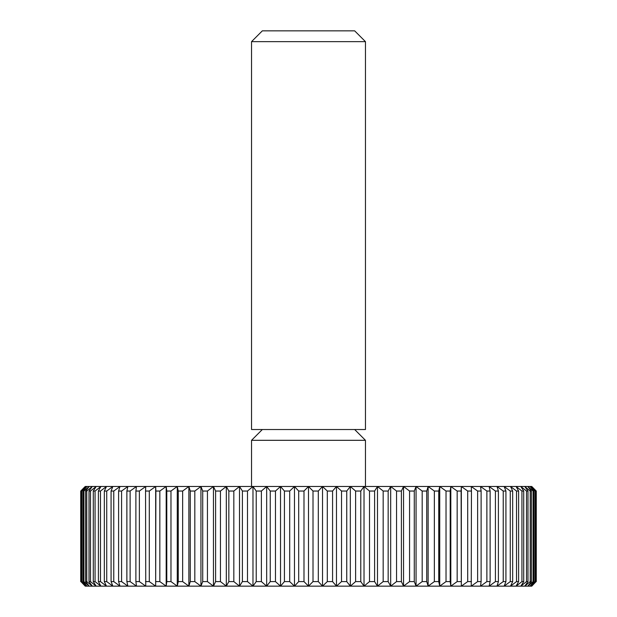 <?xml version="1.0" encoding="UTF-8"?>
<svg xmlns="http://www.w3.org/2000/svg" width="617" height="617" viewBox="0 0 617 617"><rect width="100%" height="100%" fill="white"/><g stroke="black" fill="none" stroke-linecap="round" stroke-linejoin="round"><path stroke-width="0.93" d="M308.5 41.64L365.457 41.64L354.667 30.85L262.333 30.85L251.543 41.64L308.5 41.64M251.543 41.64L251.543 429.525L365.457 429.525L365.457 41.64M251.543 486.481L251.543 440.314L365.457 440.314L354.667 429.525M535.541 491.039L535.039 491.039L535.039 581.592L529.995 586.15L533.906 581.592L533.906 491.039L533.08 491.039L533.08 581.592L527.805 586.15L531.391 581.592L531.391 491.039L530.234 491.039L530.234 581.592L524.743 586.15L527.99 581.592L527.99 491.039L526.517 491.039L526.517 581.592L520.833 586.15L523.725 581.592L523.725 491.039L521.936 491.039L521.936 581.592L516.082 586.15L518.612 581.592L518.612 491.039L516.514 491.039L516.514 581.592L510.514 586.15L512.673 581.592L512.673 491.039L510.267 491.039L510.267 581.592L504.143 586.15L505.925 581.592L505.925 491.039L503.233 491.039L503.233 581.592L497.001 586.15L498.397 581.592L498.397 491.039L495.42 491.039L495.42 581.592L489.119 586.15L490.122 581.592L490.122 491.039L486.875 491.039L486.875 581.592L480.527 586.15L481.121 581.592L481.121 491.039L477.627 491.039L477.627 581.592L471.249 586.15L471.45 491.039L467.709 491.039L467.709 581.592L461.331 586.15L461.13 491.039L457.166 491.039L457.166 581.592L450.811 586.15L450.209 581.592L450.209 491.039L446.029 491.039L446.029 581.592L439.728 586.15L438.733 581.592L438.733 491.039L434.353 491.039L434.353 581.592L428.129 586.15L426.733 581.592L426.733 491.039L422.182 491.039L422.182 581.592L416.059 586.15L414.277 581.592L414.277 491.039L409.565 491.039L409.565 581.592L403.557 586.15L401.397 581.592L401.397 491.039L396.546 491.039L396.546 581.592L390.684 586.15L388.155 581.592L388.155 491.039L383.172 491.039L383.172 581.592L377.488 586.15L374.596 581.592L374.596 491.039L369.514 491.039L369.514 581.592L364.022 586.15L360.775 581.592L360.775 491.039L355.608 491.039L355.608 581.592L350.333 586.15L346.746 581.592L346.746 491.039L341.525 491.039L341.525 581.592L336.481 586.15L332.571 581.592L332.571 491.039L327.303 491.039L327.303 581.592L322.521 586.15L318.303 581.592L318.303 491.039L313.012 491.039L313.012 581.592L308.5 586.15L303.988 581.592L303.988 491.039L298.697 491.039L298.697 581.592L294.479 586.15L289.697 581.592L289.697 491.039L284.429 491.039L284.429 581.592L280.519 586.15L275.475 581.592L275.475 491.039L270.254 491.039L270.254 581.592L266.667 586.15L261.392 581.592L261.392 491.039L256.225 491.039L256.225 581.592L252.978 586.15L247.486 581.592L247.486 491.039L242.404 491.039L242.404 581.592L239.512 586.15L233.828 581.592L233.828 491.039L228.845 491.039L228.845 581.592L226.316 586.15L220.454 581.592L220.454 491.039L215.603 491.039L215.603 581.592L213.443 586.15L207.435 581.592L207.435 491.039L202.723 491.039L202.723 581.592L200.941 586.15L194.818 581.592L194.818 491.039L190.267 491.039L190.267 581.592L188.871 586.15L182.647 581.592L182.647 491.039L178.267 491.039L178.267 581.592L177.272 586.15L170.971 581.592L170.971 491.039L166.791 491.039L166.791 581.592L166.189 586.15L159.834 581.592L159.834 491.039L155.87 491.039L155.669 586.15L149.291 581.592L149.291 491.039L145.55 491.039L145.751 586.15L139.373 581.592L139.373 491.039L135.879 491.039L135.879 581.592L136.473 586.15L130.125 581.592L130.125 491.039L126.878 491.039L126.878 581.592L127.881 586.15L121.58 581.592L121.58 491.039L118.603 491.039L118.603 581.592L119.999 586.15L113.767 581.592L113.767 491.039L111.075 491.039L111.075 581.592L112.857 586.15L106.733 581.592L106.733 491.039L104.327 491.039L104.327 581.592L106.486 586.15L100.486 581.592L100.486 491.039L98.388 491.039L98.388 581.592L100.918 586.15L95.064 581.592L95.064 491.039L93.275 491.039L93.275 581.592L96.167 586.15L90.483 581.592L90.483 491.039L89.01 491.039L89.01 581.592L92.257 586.15L86.766 581.592L86.766 491.039L85.609 491.039L85.609 581.592L89.195 586.15L83.92 581.592L83.92 491.039L83.094 491.039L83.094 581.592L87.005 586.15L81.961 581.592L81.961 491.039L81.459 491.039L81.459 581.592L85.678 586.15L80.896 581.592L80.727 491.039L85.239 486.481L531.761 486.481L536.273 491.039L536.104 581.592L531.322 586.15L535.541 581.592L535.541 491.039L531.322 486.481L536.104 491.039M535.039 581.592L535.541 581.592M536.104 581.592L531.761 586.15L85.239 586.15L80.896 581.592M533.906 491.039L529.995 486.481L535.039 491.039M533.08 581.592L533.906 581.592M531.391 491.039L527.805 486.481L533.08 491.039M530.234 581.592L531.391 581.592M527.99 491.039L524.743 486.481L530.234 491.039M526.517 581.592L527.99 581.592M523.725 491.039L520.833 486.481L526.517 491.039M521.936 581.592L523.725 581.592M518.612 491.039L516.082 486.481L521.936 491.039M516.514 581.592L518.612 581.592M512.673 491.039L510.514 486.481L516.514 491.039M510.267 581.592L512.673 581.592M505.925 491.039L504.143 486.481L510.267 491.039M503.233 581.592L505.925 581.592M498.397 491.039L497.001 486.481L503.233 491.039M495.42 581.592L498.397 581.592M490.122 491.039L489.119 486.481L495.42 491.039M486.875 581.592L490.122 581.592M481.121 491.039L480.527 486.481L486.875 491.039M477.627 581.592L481.121 581.592M471.45 491.039L471.249 486.481L477.627 491.039M467.709 581.592L471.45 581.592M461.13 491.039L461.331 486.481L467.709 491.039M461.331 486.481L461.331 586.15M457.166 581.592L461.13 581.592M450.209 491.039L450.811 486.481L457.166 491.039M450.811 486.481L450.811 586.15M446.029 581.592L450.209 581.592M438.733 491.039L439.728 486.481L446.029 491.039M439.728 486.481L439.728 586.15M434.353 581.592L438.733 581.592M426.733 491.039L428.129 486.481L434.353 491.039M428.129 486.481L428.129 586.15M422.182 581.592L426.733 581.592M414.277 491.039L416.059 486.481L422.182 491.039M416.059 486.481L416.059 586.15M409.565 581.592L414.277 581.592M401.397 491.039L403.557 486.481L409.565 491.039M403.557 486.481L403.557 586.15M396.546 581.592L401.397 581.592M388.155 491.039L390.684 486.481L396.546 491.039M390.684 486.481L390.684 586.15M383.172 581.592L388.155 581.592M374.596 491.039L377.488 486.481L383.172 491.039M377.488 486.481L377.488 586.15M369.514 581.592L374.596 581.592M360.775 491.039L364.022 486.481L369.514 491.039M364.022 486.481L364.022 586.15M355.608 581.592L360.775 581.592M346.746 491.039L350.333 486.481L355.608 491.039M350.333 486.481L350.333 586.15M341.525 581.592L346.746 581.592M332.571 491.039L336.481 486.481L341.525 491.039M336.481 486.481L336.481 586.15M327.303 581.592L332.571 581.592M318.303 491.039L322.521 486.481L327.303 491.039M322.521 486.481L322.521 586.15M313.012 581.592L318.303 581.592M303.988 491.039L308.5 486.481L313.012 491.039M308.5 486.481L308.5 586.15M298.697 581.592L303.988 581.592M289.697 491.039L294.479 486.481L298.697 491.039M294.479 486.481L294.479 586.15M284.429 581.592L289.697 581.592M275.475 491.039L280.519 486.481L284.429 491.039M280.519 486.481L280.519 586.15M270.254 581.592L275.475 581.592M261.392 491.039L266.667 486.481L270.254 491.039M266.667 486.481L266.667 586.15M256.225 581.592L261.392 581.592M247.486 491.039L252.978 486.481L256.225 491.039M252.978 486.481L252.978 586.15M242.404 581.592L247.486 581.592M233.828 491.039L239.512 486.481L242.404 491.039M239.512 486.481L239.512 586.15M228.845 581.592L233.828 581.592M220.454 491.039L226.316 486.481L228.845 491.039M226.316 486.481L226.316 586.15M215.603 581.592L220.454 581.592M207.435 491.039L213.443 486.481L215.603 491.039M213.443 486.481L213.443 586.15M202.723 581.592L207.435 581.592M194.818 491.039L200.941 486.481L202.723 491.039M200.941 486.481L200.941 586.15M190.267 581.592L194.818 581.592M182.647 491.039L188.871 486.481L190.267 491.039M188.871 486.481L188.871 586.15M178.267 581.592L182.647 581.592M170.971 491.039L177.272 486.481L178.267 491.039M177.272 486.481L177.272 586.15M166.791 581.592L170.971 581.592M159.834 491.039L166.189 486.481L166.791 491.039M166.189 486.481L166.189 586.15M155.87 581.592L159.834 581.592M149.291 491.039L155.669 486.481L155.87 491.039M155.669 486.481L155.669 586.15M145.55 581.592L149.291 581.592M139.373 491.039L145.751 486.481L145.55 491.039M135.879 581.592L139.373 581.592M130.125 491.039L136.473 486.481L135.879 491.039M126.878 581.592L130.125 581.592M121.58 491.039L127.881 486.481L126.878 491.039M118.603 581.592L121.58 581.592M113.767 491.039L119.999 486.481L118.603 491.039M111.075 581.592L113.767 581.592M106.733 491.039L112.857 486.481L111.075 491.039M104.327 581.592L106.733 581.592M100.486 491.039L106.486 486.481L104.327 491.039M98.388 581.592L100.486 581.592M95.064 491.039L100.918 486.481L98.388 491.039M93.275 581.592L95.064 581.592M90.483 491.039L96.167 486.481L93.275 491.039M89.01 581.592L90.483 581.592M86.766 491.039L92.257 486.481L89.01 491.039M85.609 581.592L86.766 581.592M83.92 491.039L89.195 486.481L85.609 491.039M83.094 581.592L83.92 581.592M81.961 491.039L87.005 486.481L83.094 491.039M81.459 581.592L81.961 581.592M80.896 491.039L85.678 486.481L81.459 491.039M80.727 491.039L80.727 581.592M536.273 581.592L536.273 491.039M365.457 486.481L365.457 440.314M262.333 429.525L251.543 440.314"/></g></svg>
